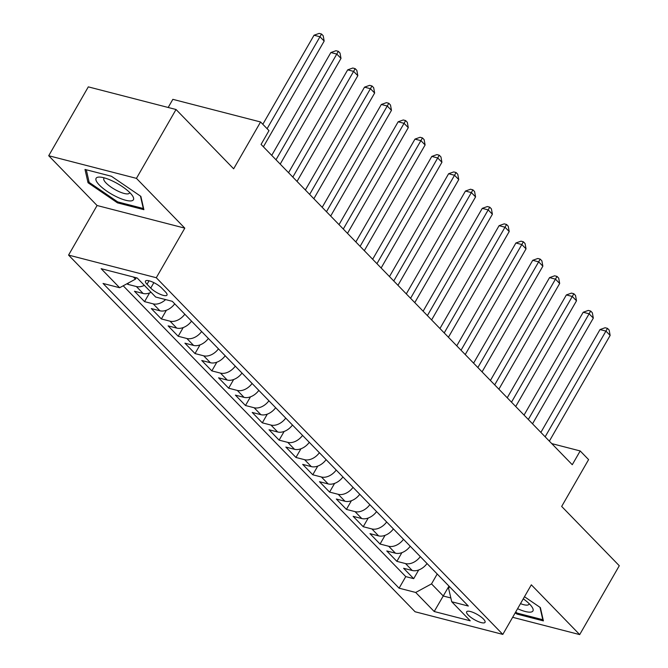<?xml version="1.0" encoding="UTF-8"?>
<svg xmlns="http://www.w3.org/2000/svg" width="668" height="668" viewBox="0 0 668 668"><rect width="100%" height="100%" fill="white"/><g stroke="black" fill="none" stroke-linecap="round" stroke-linejoin="round"><path stroke-width="1" d="M483.432 619.019A10.596 2.973 -150.1 0 0 473.737 612.681A10.596 2.973 -150.1 0 0 466.656 611.788A10.596 2.973 -150.1 0 0 468.251 615.103A10.596 2.973 -150.1 0 0 477.946 621.449A10.596 2.973 -150.1 0 0 485.026 622.342A10.596 2.973 -150.1 0 0 483.432 619.019M68.562 255.093L415.087 611.763L502.812 634.4L156.287 277.729L68.562 255.093L97.077 205.51L184.802 228.147L136.439 178.364L48.714 155.727L97.077 205.51M48.714 155.727L88.31 86.865L176.035 109.502L233.65 168.804L260.578 121.977L172.853 99.34L168.177 107.473M512.648 617.299L579.69 634.6L619.286 565.738L561.671 506.436L588.6 459.609L580.191 450.95L551.76 443.61M136.439 178.364L176.035 109.502M127.112 283.683L127.73 284.317L128.54 282.906M151.077 292.292A13.243 9.06 135.8 0 1 143.119 293.477L134.46 291.24L144.555 301.635L149.548 292.943M174.715 303.823A13.243 9.06 -44.2 0 1 159.936 310.787L151.285 308.558L161.372 318.945L166.374 310.261M191.532 321.141A13.243 9.06 -44.2 0 1 176.761 328.105L168.102 325.875L178.197 336.263L183.191 327.57M208.358 338.451A13.243 9.06 -44.2 0 1 193.578 345.423L184.927 343.185L195.023 353.572L200.016 344.888M225.183 355.768A13.243 9.06 -44.2 0 1 210.403 362.732L201.744 360.503L211.839 370.89L216.833 362.198M242 373.078A13.243 9.06 -44.2 0 1 227.22 380.05L218.57 377.812L228.665 388.2L233.658 379.516M258.825 390.396A13.243 9.06 -44.2 0 1 244.045 397.36L235.386 395.13L245.482 405.518L250.483 396.825M275.642 407.705A13.243 9.06 -44.2 0 1 260.862 414.678L252.212 412.44L262.307 422.836L267.3 414.143M292.467 425.023A13.243 9.06 -44.2 0 1 277.688 431.987L269.037 429.758L279.124 440.145L284.125 431.461M309.284 442.341A13.243 9.06 -44.2 0 1 294.513 449.305L285.854 447.076L295.949 457.463L300.942 448.771M326.109 459.651A13.243 9.06 -44.2 0 1 311.33 466.623L302.679 464.385L312.766 474.773L317.768 466.089M342.926 476.969A13.243 9.06 -44.2 0 1 328.155 483.933L319.496 481.703L329.591 492.091L334.584 483.398M359.751 494.278A13.243 9.06 -44.2 0 1 344.972 501.25L336.321 499.013L346.416 509.4L351.41 500.716M376.568 511.596A13.243 9.06 -44.2 0 1 361.797 518.56L353.138 516.331L363.233 526.718L368.227 518.026M393.394 528.906A13.243 9.06 -44.2 0 1 378.614 535.878L369.963 533.64L380.059 544.036L385.052 535.344M410.219 546.224A13.243 9.06 -44.2 0 1 395.439 553.188L386.78 550.958L396.875 561.345L401.877 552.661M260.578 121.977L268.987 130.636L261.071 144.405L572.267 464.719L580.191 450.95M147.035 284.292L150.734 288.1A10.262 2.881 -150.1 0 0 160.128 294.246A10.262 2.881 -150.1 0 0 166.983 295.114A10.262 2.881 -150.1 0 0 165.43 291.891L161.731 288.083A10.262 2.881 -150.1 0 0 152.337 281.938A10.262 2.881 -150.1 0 0 145.482 281.069A10.262 2.881 -150.1 0 0 147.035 284.292L149.047 280.785M449.522 586.679L448.587 588.299L451.735 601.759L468.335 606.043L172.277 301.31L155.677 297.035L137.174 277.988L101.135 268.686L119.639 287.733L103.047 283.449L399.105 588.182L415.696 592.466L431.52 583.89L443.293 596.015L450.85 597.96M451.735 601.759L470.239 620.806L434.2 611.512L415.696 592.466M144.346 285.361A13.243 9.06 135.8 0 1 136.389 286.547L127.73 284.317M123.213 285.795L405.76 576.609L413.701 578.663L418.694 569.971M427.036 563.541A13.243 9.06 -44.2 0 1 412.256 570.505L403.606 568.276L413.701 578.663M420.306 556.611A13.243 9.06 135.8 0 1 405.534 563.583L396.875 561.345M403.489 539.301A13.243 9.06 135.8 0 1 388.709 546.265L380.059 544.036M386.663 521.984A13.243 9.06 135.8 0 1 371.884 528.947L363.233 526.718M369.847 504.666A13.243 9.06 135.8 0 1 355.067 511.638L346.416 509.4M353.021 487.356A13.243 9.06 135.8 0 1 338.242 494.32L329.591 492.091M336.204 470.038A13.243 9.06 135.8 0 1 321.425 477.01L312.766 474.773M319.379 452.729A13.243 9.06 135.8 0 1 304.6 459.693L295.949 457.463M302.554 435.411A13.243 9.06 135.8 0 1 287.783 442.383L279.124 440.145M285.737 418.101A13.243 9.06 135.8 0 1 270.957 425.065L262.307 422.836M268.912 400.783A13.243 9.06 135.8 0 1 254.141 407.747L245.482 405.518M252.095 383.465A13.243 9.06 135.8 0 1 237.315 390.438L228.665 388.2M235.27 366.156A13.243 9.06 135.8 0 1 220.49 373.12L211.839 370.89M218.453 348.838A13.243 9.06 135.8 0 1 203.673 355.81L195.023 353.572M201.627 331.528A13.243 9.06 135.8 0 1 186.848 338.492L178.197 336.263M184.811 314.21A13.243 9.06 135.8 0 1 170.031 321.183L161.372 318.945M165.606 299.59A13.243 9.06 135.8 0 1 153.206 303.865L144.555 301.635M133.366 277.003L135.462 279.157L119.639 287.733M136.272 277.754L135.462 279.157M184.802 228.147L156.287 277.729M579.69 634.6L531.327 584.817L502.812 634.4M448.98 586.128L434.2 611.512M437.206 574.004L431.52 583.89M405.76 576.609L399.105 588.182M88.026 182.74L117.468 202.855L143.887 209.677L140.864 196.375L111.422 176.26L85.003 169.438L88.026 182.74L88.894 181.228M515.203 612.857L516.982 614.076L543.401 620.889L540.379 607.588L524.48 596.724M117.977 201.97L117.468 202.855M517.491 613.182L516.982 614.076M267.1 128.69L319.972 36.757L324.172 41.082L263.392 146.793M262.825 124.29L314.043 35.22L319.972 36.757L321.508 34.01L323.195 35.746L324.172 41.082M314.043 35.22L319.145 33.4L321.508 34.01M130.177 192.985A21.518 6.037 -150.1 0 0 100.2 177.103A21.518 6.037 -150.1 0 0 99.348 185.028A21.518 6.037 -150.1 0 0 123.722 199.69A21.518 6.037 -150.1 0 0 132.373 195.607A21.518 6.037 -150.1 0 0 130.177 192.985M104.392 177.905A14.729 4.133 -150.1 0 0 103.866 178.398A14.729 4.133 -150.1 0 0 106.087 183.024A14.729 4.133 -150.1 0 0 119.564 191.841A14.729 4.133 -150.1 0 0 129.408 193.085A14.729 4.133 -150.1 0 0 129.575 192.384M140.472 196.108L143.286 208.499L117.693 201.895L89.161 182.397L86.297 169.772M143.528 208.082L143.286 208.499M543.034 619.303L542.8 619.712L517.199 613.107L515.663 612.055M539.986 607.321L542.8 619.712M517.591 608.707A21.518 6.037 -150.1 0 0 531.887 606.82A21.518 6.037 -150.1 0 0 523.278 598.82M520.497 603.647A14.729 4.133 -150.1 0 0 528.922 604.306A14.729 4.133 -150.1 0 0 529.081 603.596M276.001 159.777L336.789 54.066L340.997 58.4L280.209 164.111M271.726 155.377L330.86 52.538L336.789 54.066L338.334 51.327L340.012 53.056L340.997 58.4M330.86 52.538L335.962 50.718L338.334 51.327M292.826 177.095L353.614 71.384L357.814 75.709L297.035 181.42M288.551 172.695L347.686 69.856L353.614 71.384L355.159 68.637L356.837 70.374L357.814 75.709M347.686 69.856L352.787 68.027L355.159 68.637M309.651 194.405L370.431 88.694L374.639 93.027L313.851 198.738M305.368 190.004L364.511 87.166L370.431 88.694L371.976 85.955L373.662 87.683L374.639 93.027M364.511 87.166L369.604 85.345L371.976 85.955M326.468 211.723L387.256 106.012L391.465 110.337L330.677 216.048M322.193 207.322L381.328 104.484L387.256 106.012L388.801 103.273L390.479 105.001L391.465 110.337M381.328 104.484L386.43 102.655L388.801 103.273M343.294 229.032L404.073 123.321L408.282 127.655L347.494 233.366M339.018 224.632L398.153 121.793L404.073 123.321L405.618 120.582L407.305 122.319L408.282 127.655M398.153 121.793L403.247 119.973L405.618 120.582M360.11 246.35L420.898 140.639L425.107 144.964L364.319 250.675M355.835 241.95L414.97 139.111L420.898 140.639L422.443 137.9L424.122 139.629L425.107 144.964M414.97 139.111L420.072 137.282L422.443 137.9M376.936 263.668L437.724 157.957L441.924 162.282L381.136 267.993M372.661 259.267L431.795 156.421L437.724 157.957L439.26 155.21L440.947 156.947L441.924 162.282M431.795 156.421L436.889 154.6L439.26 155.21M393.753 280.977L454.541 175.267L458.749 179.6L397.961 285.311M389.477 276.577L448.612 173.738L454.541 175.267L456.085 172.528L457.764 174.256L458.749 179.6M448.612 173.738L453.714 171.918L456.085 172.528M410.578 298.295L471.366 192.584L475.566 196.91L414.778 302.621M406.303 293.895L465.437 191.056L471.366 192.584L472.902 189.837L474.589 191.574L475.566 196.91M465.437 191.056L470.531 189.228L472.902 189.837M427.395 315.605L488.183 209.894L492.391 214.228L431.603 319.939M423.12 311.204L482.254 208.366L488.183 209.894L489.727 207.155L491.406 208.884L492.391 214.228M482.254 208.366L487.356 206.546L489.727 207.155M444.22 332.923L505.008 227.212L509.208 231.537L448.428 337.248M439.945 328.522L499.079 225.684L505.008 227.212L506.553 224.473L508.231 226.201L509.208 231.537M499.079 225.684L504.181 223.855L506.553 224.473M461.045 350.232L521.825 244.521L526.033 248.855L465.245 354.566M456.762 345.832L515.896 242.993L521.825 244.521L523.37 241.783L525.056 243.519L526.033 248.855M515.896 242.993L520.998 241.173L523.37 241.783M477.862 367.55L538.65 261.839L542.859 266.165L482.071 371.876M473.587 363.15L532.722 260.311L538.65 261.839L540.195 259.101L541.873 260.829L542.859 266.165M532.722 260.311L537.823 258.483L540.195 259.101M494.687 384.868L555.467 279.157L559.675 283.483L498.887 389.194M490.412 380.468L549.547 277.621L555.467 279.157L557.012 276.41L558.698 278.147L559.675 283.483M549.547 277.621L554.64 275.8L557.012 276.41M511.504 402.178L572.292 296.467L576.501 300.8L515.713 406.511M507.229 397.777L566.364 294.939L572.292 296.467L573.837 293.728L575.515 295.456L576.501 300.8M566.364 294.939L571.466 293.118L573.837 293.728M528.33 419.496L589.118 313.785L593.318 318.11L532.53 423.821M524.054 415.095L583.189 312.257L589.118 313.785L590.654 311.037L592.341 312.774L593.318 318.11M583.189 312.257L588.283 310.428L590.654 311.037M545.146 436.805L605.934 331.094L610.143 335.428L549.355 441.139M540.871 432.405L600.006 329.566L605.934 331.094L607.479 328.355L609.158 330.084L610.143 335.428M600.006 329.566L605.108 327.746L607.479 328.355M143.119 293.477L136.389 286.547M412.256 570.505L405.534 563.583M395.439 553.188L388.709 546.265M378.614 535.878L371.884 528.947M361.797 518.56L355.067 511.638M344.972 501.25L338.242 494.32M328.155 483.933L321.425 477.01M311.33 466.623L304.6 459.693M294.513 449.305L287.783 442.383M277.688 431.987L270.957 425.065M260.862 414.678L254.141 407.747M244.045 397.36L237.315 390.438M227.22 380.05L220.49 373.12M210.403 362.732L203.673 355.81M193.578 345.423L186.848 338.492M176.761 328.105L170.031 321.183M159.936 310.787L153.206 303.865M153.865 282.647L150.734 288.1"/></g></svg>
